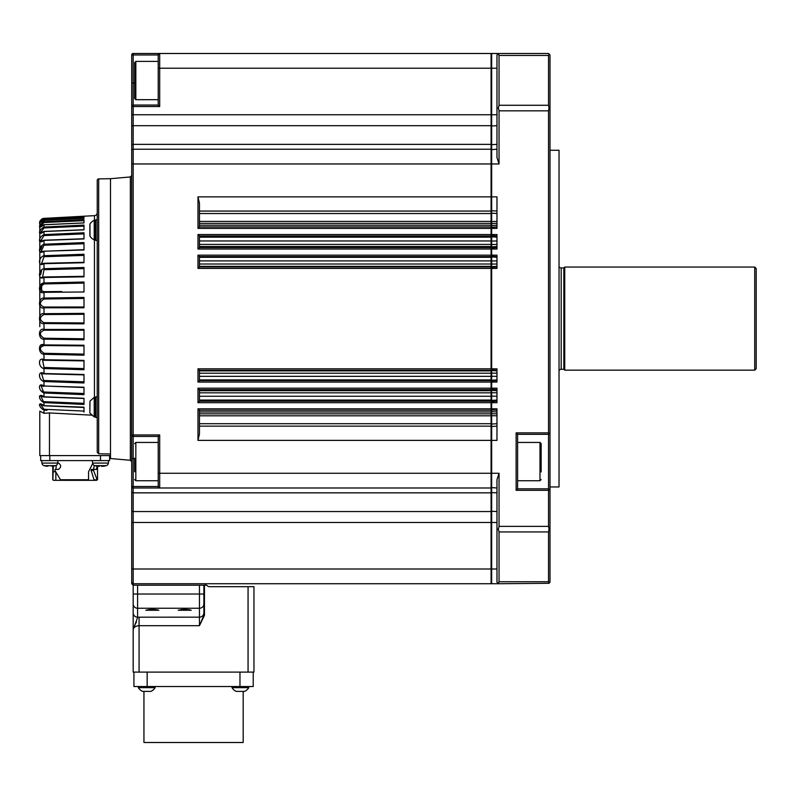 <?xml version="1.0" encoding="UTF-8"?>
<svg xmlns="http://www.w3.org/2000/svg" width="796" height="796" viewBox="0 0 796 796"><rect width="100%" height="100%" fill="white"/><g stroke="black" fill="none" stroke-linecap="round" stroke-linejoin="round"><path stroke-width="1.19" d="M499.042 55.471L499.042 105.271L548.524 105.271L548.524 55.471L499.042 55.471L498.336 53.999L499.042 53.501L491.669 53.501L491.669 583.727L491.082 583.309M517.599 480.734L539.987 480.734L539.987 442.437L541.161 443.621L541.161 471.948M559.031 150.265L559.031 486.963L559.031 150.265L549.996 150.265M559.429 267.148A2.358 2.358 0 0 0 561.19 267.944L561.19 369.274A2.358 2.358 0 0 0 559.429 370.08M561.19 267.944L563.847 267.944L564.732 267.058L754.727 267.058L756.2 268.531L756.2 368.687L754.727 370.16L754.727 267.058M561.19 369.274L563.847 369.274L564.732 370.16L754.727 370.16M199.458 213.527L491.082 213.527L491.082 225.238L199.458 225.238M199.458 237.158L491.082 237.158L491.082 246.501L199.458 246.501M199.458 257.297L491.082 257.297L491.082 266.332L199.458 266.332M199.458 370.896L491.082 370.896L491.082 379.921L199.458 379.921M199.458 390.727L491.082 390.727L491.082 400.07L199.458 400.07M199.458 411.99L491.082 411.99L491.082 423.701L199.458 423.701M134.653 471.769L134.653 458.197M158.215 61.392L135.827 61.392L135.827 99.689L134.653 98.505L134.653 62.566L134.653 95.261M243.188 691.396L243.188 742.499L143.947 742.499L143.947 691.396M138.335 686.53L138.335 687.654A9.87 9.87 0 0 0 142.534 691.396L150.932 691.396A9.87 9.87 0 0 0 155.12 687.654L138.335 687.654L138.335 686.53M155.12 686.53L155.12 687.654M244.601 691.396A9.87 9.87 0 0 0 248.8 687.654A9.87 9.87 0 0 1 244.601 691.396L236.203 691.396A9.87 9.87 0 0 1 232.004 687.654L248.8 687.654L248.8 686.53M232.004 686.53L232.004 687.654M158.832 610.243C156.334 609.507 152.961 609.318 148.713 609.656L145.827 610.243L158.832 610.243L145.827 610.243M191.229 610.243C188.742 609.507 185.369 609.318 181.12 609.656L178.224 610.243L191.229 610.243L178.224 610.243M97.241 417.452L95.769 417.452L95.769 396.826L97.241 396.826M89.878 405.96L89.878 403.114M95.182 397.274L94.575 397.274A0.886 0.886 0 0 0 94.207 397.353L94.207 416.925A0.886 0.886 0 0 0 94.575 417.005L95.182 417.005L95.182 397.274A0.587 0.587 0 0 1 95.769 397.861M95.769 416.417A0.587 0.587 0 0 1 95.182 417.005M97.241 219.776L95.769 219.776L95.769 240.402L97.241 240.402M89.968 236.123A0.587 0.587 0 0 1 89.878 235.815L89.878 224.363A0.587 0.587 0 0 1 89.968 224.054L89.968 236.123A9.771 9.771 0 0 0 94.207 239.875L94.207 220.303A9.771 9.771 0 0 0 89.968 224.054M108.365 463.093A2.945 2.945 0 0 1 106.256 465.66A2.945 2.945 0 0 0 108.365 463.093L108.584 460.595L108.365 463.093L92.595 463.093A2.945 2.945 0 0 0 94.714 465.66L106.256 465.66A20.616 20.616 0 0 1 105.788 465.799A20.616 20.616 0 0 0 106.256 465.66M44.039 465.66A20.616 20.616 0 0 0 44.516 465.799A20.616 20.616 0 0 1 44.039 465.66A2.945 2.945 0 0 1 41.929 463.093A2.945 2.945 0 0 0 44.039 465.66L55.591 465.66A2.945 2.945 0 0 0 57.7 463.093L58.347 462.954L57.71 462.954M53.501 480.336L52.765 479.739L53.501 480.336L60.854 480.336L54.884 470.436L55.063 469.431L58.347 469.431C61.401 467.282 61.401 465.123 58.347 462.954M52.765 466.247L52.765 479.739M53.272 466.167L52.914 479.739M60.566 479.739L88.545 479.739L88.187 480.336L60.854 480.336M92.684 463.59L88.545 471.789L88.545 479.739M97.152 479.739L96.545 480.336L97.152 479.739L93.52 470.436L93.759 469.431L96.366 469.431L97.192 466.197M97.54 466.247L97.54 479.739M94.445 220.233L94.445 215.656A2.945 2.945 0 0 0 97.241 212.711M97.241 452.257L98.684 453.78L98.684 178.901A1.473 1.473 0 0 0 97.241 180.374L97.241 452.257L97.241 180.374M83.988 217.606L44.029 219.497L43.989 218.83L83.988 216.771L83.988 218.403L43.989 220.373C37.989 224.402 37.989 223.885 43.989 218.83L83.988 216.323L43.989 218.363C40.676 219.835 39.283 221.228 39.8 222.542L39.8 222.542A4.418 4.418 0 0 0 39.8 222.651L39.8 310.51M39.8 326.718L39.8 222.651M98.684 178.901L110.495 178.692L110.495 455.591L39.8 455.591L39.8 411.154L43.989 413.273L49.471 412.945L91.59 415.164M46.954 410.318L43.989 410.169C37.989 406.666 37.989 401.005 43.989 405.701L83.988 407.164M40.805 396.199L43.989 402.607C37.989 399.662 37.989 392.329 43.989 396.816L83.988 398.289L83.988 404.438L43.989 402.607L83.988 404.438M83.988 374.826L41.601 373.782L43.989 381.523L83.988 382.975L43.989 381.523L44.009 386.309L41.113 385.861L43.989 392.985C37.989 390.657 37.989 381.831 43.989 386.02L83.988 387.234L83.988 394.647L43.989 392.985L83.988 394.647M43.989 381.523C37.989 379.881 37.989 369.782 43.989 373.553L83.988 374.498L83.988 382.975M43.989 368.518C37.989 367.593 37.989 356.469 43.989 359.732L83.988 360.389L43.989 359.732L44.029 360.26L42.596 360.23L44.029 367.503L83.988 368.588L44.029 367.503L43.989 368.518L83.988 369.712L43.989 368.518L44.029 373.931M40.705 347.026L44.029 345.554C39.203 347.185 39.203 349.762 44.029 353.295L43.989 354.28L83.988 355.205L43.989 354.28C37.989 354.101 37.989 342.23 43.989 344.907L40.397 345.305M83.988 330.231L44.029 330.191C39.203 332.39 39.203 335.066 44.029 338.23L43.989 339.156C37.989 339.743 37.989 327.405 43.989 329.435L83.988 329.445L83.988 339.783L43.989 339.156L83.988 339.783M83.988 314.291L44.029 314.549C39.203 317.266 39.203 319.972 44.029 322.678L43.989 323.534C37.989 324.858 37.989 312.37 43.989 313.684L83.988 313.375L83.988 323.853L43.989 323.534L44.029 330.191M83.988 298.45L44.029 298.998C39.203 302.162 39.203 304.848 44.029 307.037L43.989 307.793C37.989 309.813 37.989 297.485 43.989 298.062L83.988 297.435L83.988 307.783L43.989 307.793L44.029 314.549M40.397 277.476L43.989 277.486L43.989 282.948L83.988 282.023L83.988 291.983L43.989 292.321C37.989 294.998 37.989 283.117 43.989 282.948L40.397 284.679M43.989 277.486C37.989 280.749 37.989 269.625 43.989 268.71L83.988 267.506L83.988 276.839L43.989 277.486L44.029 276.968L83.988 276.351M83.988 255.407L44.029 256.71L41.601 263.446L43.989 263.675C37.989 267.446 37.989 257.337 43.989 255.705L83.988 254.252L83.988 262.73L43.989 263.675L44.029 269.715L42.596 276.998L44.029 276.968L42.596 276.998M83.988 243.725L44.029 245.228L41.113 251.357L43.989 251.208C37.989 255.397 37.989 246.561 43.989 244.243L83.988 242.581L83.988 249.984L43.989 251.208L44.029 256.71M44.029 240.332L43.989 240.402C37.989 244.909 37.989 237.556 43.989 234.611L83.988 232.78L83.988 238.939L43.989 240.402L44.029 245.228M44.029 231.616L43.989 231.527C37.989 236.233 37.989 230.551 43.989 227.059L83.988 225.099L83.988 229.855L43.989 231.527L44.029 235.556L40.686 240.87M44.029 225.039L43.989 224.79C37.989 229.576 37.989 225.716 43.989 221.746L83.988 219.716L83.988 222.95L43.989 224.79L44.029 227.925L40.666 232.422M158.215 436.437L159.688 434.964L159.688 473.262L491.082 473.262L491.082 487.988L159.688 487.988L158.215 486.515L158.215 436.437L133.181 436.437L133.181 486.515L158.215 486.515A1.473 1.473 0 0 0 159.688 487.988L133.181 487.988A1.473 1.473 0 0 1 131.708 486.515L131.708 434.964L131.708 458.536L134.653 458.536M133.181 436.437L133.181 434.964L131.708 434.964A1.473 1.473 0 0 0 133.181 436.437A1.473 1.473 0 0 1 131.708 434.964L131.708 106.525A1.473 1.473 0 0 1 133.181 105.052L158.215 105.052L158.215 54.974A1.473 1.473 0 0 1 159.688 53.501L133.181 53.501L159.688 53.501L159.688 106.525L133.181 106.525L133.181 434.964L159.688 434.964M131.708 569.001L491.082 569.001L491.082 583.727L205.348 583.727L205.348 585.199L133.181 585.199L131.708 583.727L131.708 486.515L133.181 486.515L133.181 583.727L131.708 582.244M110.495 455.591L110.495 458.536L130.365 460.277L130.365 176.951L131.708 175.488M131.708 114.753L491.082 114.753L491.082 53.501L159.688 53.501L158.215 54.974L133.181 54.974L133.181 106.525L131.708 106.525L131.708 54.974L131.708 82.953L134.653 82.953M199.458 203.269L199.458 226.92L197.985 228.402L197.985 196.851L199.458 203.269M199.458 236.014L199.458 247.546L197.985 249.019L197.985 234.541L199.458 236.014M199.458 256.64L199.458 266.939L197.985 268.411L197.985 255.158L199.458 256.64M199.458 370.289L199.458 380.587L197.985 382.07L197.985 368.817L199.458 370.289M199.458 389.682L199.458 401.204L197.985 402.686L197.985 388.199L199.458 389.682M199.458 410.298L199.458 433.959L197.985 440.377L197.985 408.826L199.458 410.298M496.973 114.753L491.082 114.753L491.082 149.23L133.181 149.23A1.473 1.473 0 0 0 131.708 150.703A1.473 1.473 0 0 1 133.181 149.23M158.215 473.262L159.688 473.262L159.688 487.988L133.181 487.988M205.348 583.727L133.181 583.727L133.181 585.199L131.708 583.727M491.082 487.988L491.082 492.853L133.181 492.853A1.473 0.985 180 0 1 131.708 491.858L131.708 510.445A1.473 1.095 180 0 0 133.181 511.539L491.082 511.539L491.082 522.475L131.708 522.475M158.215 105.052L159.688 106.525M131.708 54.974A1.473 1.473 0 0 1 133.181 53.501L133.181 54.974L131.708 54.974M40.666 404.637L44.029 409.303L83.988 411.084L44.029 409.303L43.989 413.273M41.621 291.495L41.631 284.67L44.029 283.933C39.203 287.475 39.203 290.052 44.029 291.674L61.809 291.545M40.676 226.641L43.999 224.731L83.988 222.89L83.988 220.661L44.029 222.522L40.666 226.124M44.029 219.497L40.805 221.795M40.666 249.387L42.178 245.775M40.666 274.61L41.631 270.56M44.029 392L83.988 393.503L44.029 392L41.611 390.995M44.029 401.672L83.988 403.333L44.029 401.672M44.029 380.518L83.988 381.821L44.029 380.518M83.988 360.877L44.029 360.26L83.988 360.906M44.029 353.295L83.988 354.12L44.029 353.295M43.989 339.156L43.989 344.907L83.988 345.245L43.989 344.907L44.029 345.554L61.441 345.683L44.029 345.554M83.988 345.892L61.441 345.683L83.988 345.892M44.029 338.23L83.988 338.778M44.029 322.678L83.988 322.937M44.029 307.037L83.988 306.997M82.933 283.127L44.029 283.933L43.989 282.948M83.988 268.64L44.029 269.715M41.601 263.446L83.988 262.73M83.988 233.885L44.029 235.556M83.988 226.134L44.029 227.925M44.138 256.71L44.715 256.69M77.312 374.329L43.989 373.553M83.988 407.373L83.988 412.129M83.988 360.389L83.988 369.712M83.988 345.245L83.988 355.205M94.445 215.656L43.989 218.363C42.039 218.452 40.656 219.686 39.84 222.064L41.681 219.149M98.684 453.78L110.495 453.979M97.241 418.437L97.092 417.452M109.609 460.595L109.609 455.591L109.609 460.595L40.686 460.595L40.686 455.591M96.545 480.336L88.187 480.336M55.839 480.336L55.839 471.789M55.879 469.431L56.317 465.342M58.347 469.431L57.71 469.431M93.759 469.431L91.311 469.431L91.102 470.436L94.236 480.336M94.286 465.501L93.57 469.431M48.735 465.769L47.113 466.287A20.596 20.596 0 0 1 44.516 465.769L44.516 465.769M50.894 465.769L52.516 466.287A20.596 20.596 0 0 0 55.113 465.769L55.113 465.769M41.929 463.093L41.71 460.595L41.929 463.093L57.7 463.093L57.919 460.595M99.401 465.769L97.779 466.287L99.401 466.287M101.56 465.769L103.181 466.287A20.596 20.596 0 0 0 105.788 465.769L105.788 465.769M95.182 465.769A20.596 20.596 0 0 0 97.779 466.287A20.596 20.596 0 0 1 95.182 465.769L95.182 465.769M101.56 466.287L103.181 466.287M92.595 463.093L92.386 460.595M97.241 232.064L97.241 232.89M89.878 231.268L89.878 234.74M89.878 227.765L89.878 228.91M97.241 404.746L97.241 411.094M89.878 411.164L89.878 407.134M133.917 672.103L133.917 686.53L253.218 686.53L253.218 672.103M204.463 615.318L199.458 625.696L203.876 615.318L203.876 603.985L203.876 615.318L204.463 615.318L204.463 585.199M248.063 586.672L253.954 586.672L253.954 672.103L248.063 672.103L248.063 586.672L209.378 586.672A2.945 2.945 0 0 1 206.821 585.199L205.348 585.199M137.489 617.786L133.181 629.706L133.181 585.199M137.599 617.189A4.418 4.259 180 0 1 133.181 612.92L133.181 594.035L137.599 594.035L137.599 617.189L199.458 617.169L199.458 608.243A4.418 4.259 0 0 0 203.876 603.985L203.876 585.199M134.842 625.029L136.464 621.935M203.876 612.9A4.418 4.259 -0 0 1 199.458 617.169L199.458 625.696L139.071 625.696C135.519 625.945 133.559 627.288 133.181 629.706L133.181 672.103L133.181 629.706M248.063 672.103L133.181 672.103M199.458 426.149L491.082 426.149L491.082 440.377L197.985 440.377M491.082 426.149L491.082 423.701M548.961 583.299L499.042 583.727L496.973 582.254L496.973 479.68L499.042 473.262L491.082 473.262L491.082 440.377L496.973 440.377L496.973 408.826L491.082 408.826L491.082 410.288L199.328 410.288M491.082 411.99L491.082 410.288M199.328 401.214L491.082 401.214L491.082 402.686L197.985 402.686M491.082 401.214L491.082 400.07M197.985 408.826L491.082 408.826L491.082 402.686L496.973 402.686L496.973 388.199L491.082 388.199L491.082 389.672L199.328 389.672M491.082 390.727L491.082 389.672M199.328 380.597L491.082 380.597L491.082 382.07L197.985 382.07M491.082 380.597L491.082 379.921M197.985 388.199L491.082 388.199L491.082 382.07L496.973 382.07L496.973 368.817L491.082 368.817L491.082 370.279L199.328 370.279M491.082 370.896L491.082 370.279M199.328 266.949L491.082 266.949L491.082 268.411L197.985 268.411M491.082 266.949L491.082 266.332M197.985 368.817L491.082 368.817L491.082 268.411L496.973 268.411L496.973 255.158L491.082 255.158L491.082 256.63L199.328 256.63M199.328 247.556L491.082 247.556L491.082 249.019L197.985 249.019M491.082 247.556L491.082 246.501M197.985 255.158L491.082 255.158L491.082 249.019L496.973 249.019L496.973 234.541L491.082 234.541L491.082 236.004L199.328 236.004M491.082 257.297L491.082 256.63M199.328 226.94L491.082 226.94L491.082 228.402L197.985 228.402M197.985 234.541L491.082 234.541L491.082 228.402L496.973 228.402L496.973 196.851L491.082 196.851L491.082 211.069L199.458 211.069M491.082 237.158L491.082 236.004M491.082 226.94L491.082 225.238M491.082 149.23L491.082 163.966L131.708 163.966M197.985 196.851L491.082 196.851L491.082 163.966L499.042 163.966L496.973 157.538L496.973 54.974L498.336 53.999M491.082 213.527L491.082 211.069M496.973 569.001L491.082 569.001L491.082 522.475L496.973 522.475M491.082 492.853L491.082 511.539M564.732 267.058L564.732 370.16M563.847 267.944L563.847 369.274M541.161 451.223L541.161 456.406M548.524 488.834L548.524 434.337L517.599 434.337L517.599 488.834L548.524 488.834L549.996 490.306L549.996 108.246L549.031 107.908L548.524 110.843L499.042 110.843L499.042 163.966M549.996 108.246L549.996 54.974L548.961 53.929M548.524 581.757L548.524 531.947L499.042 531.947L499.042 581.757L548.524 581.757L549.031 583.229L549.996 582.254L549.996 490.306M499.042 531.947L498.336 529.32L499.042 526.385L548.524 526.385L549.031 529.32L549.996 528.982M496.973 528.982L498.336 529.32M498.336 583.229L499.042 581.757M496.973 108.246L498.336 107.908L499.042 105.271M499.042 53.501L548.524 53.501L549.031 53.999L548.524 55.471M548.524 105.271L549.031 107.908M517.599 434.337L516.126 432.865L548.524 432.865L548.961 433.91L549.996 432.865M549.031 529.32L548.524 531.947M499.042 473.262L499.042 526.385M499.042 110.843L498.336 107.908M548.524 432.865L548.524 110.843M548.961 489.261L548.524 490.306L516.126 490.306L517.599 488.834M548.524 526.385L548.524 490.306M499.042 583.727L491.669 583.727M496.973 149.23L491.082 149.658M496.973 487.988L491.082 487.57M491.082 53.919L491.669 53.501M491.082 221.577L496.973 221.417M496.973 423.701L491.082 424.109M491.082 241.098L496.973 240.969M496.973 400.07L491.082 400.488M491.082 260.979L496.973 260.889M496.973 379.921L491.082 380.349M491.082 221.417L199.458 221.417M491.082 240.969L199.458 240.969M491.082 260.889L199.458 260.889M158.215 442.437L135.827 442.437L135.827 480.734L134.653 479.56M94.207 397.353L89.968 401.104L89.878 412.865M94.575 397.274L94.575 417.005M94.207 220.303L94.575 239.954L95.182 239.954L95.182 220.223L95.769 220.81M43.989 402.607L44.019 405.701M43.989 392.985L44.029 396.886M43.989 354.28L43.989 359.732M44.029 291.674L44.029 298.998M39.83 223.586L39.83 223.616C39.113 223.218 40.497 222.134 43.999 220.353L44.029 222.522M496.973 68.227L158.215 68.227M491.082 125.688L133.181 125.688A1.473 1.095 0 0 0 131.708 126.783M491.082 144.374L133.181 144.374A1.473 0.985 0 0 0 131.708 145.36M491.082 223.387L199.458 223.387M491.082 244.402L199.458 244.402M491.082 264.013L199.458 264.013M491.082 373.205L199.458 373.205M491.082 376.339L199.458 376.339M491.082 392.816L199.458 392.816M491.082 396.259L199.458 396.259M491.082 413.84L199.458 413.84M491.082 415.81L199.458 415.81M94.445 397.284L94.445 239.944M49.471 412.945L49.471 455.591M100.485 460.595L100.485 455.591M49.82 455.591L49.82 460.595M55.501 471.789L52.914 471.789M94.266 479.829L97.082 479.829M91.102 470.436L93.52 470.436M239.964 686.53L239.964 672.103M147.17 686.53L147.17 672.103M137.599 585.199L137.599 594.035L199.458 594.035L199.458 608.243L137.599 608.243A4.418 4.259 180 0 1 133.181 603.985M203.876 594.035L199.458 594.035L199.458 585.199M139.071 672.103L139.071 617.169M516.126 490.306L516.126 432.865M496.973 125.688L491.082 125.997M496.973 144.374L491.082 144.663M496.973 511.539L491.082 511.231M496.973 492.853L491.082 492.565M496.973 211.069L491.082 210.671M496.973 213.527L491.082 213.119M496.973 223.387L491.082 223.537M496.973 426.149L491.082 426.556M496.973 225.238L491.082 225.656M496.973 226.94L491.082 227.357M496.973 415.81L491.082 415.651M496.973 413.84L491.082 413.691M496.973 411.99L491.082 411.572M496.973 236.004L491.082 235.586M496.973 410.288L491.082 409.87M496.973 237.158L491.082 236.74M496.973 244.402L491.082 244.531M496.973 401.214L491.082 401.642M496.973 246.501L491.082 246.919M496.973 247.556L491.082 247.974M496.973 396.259L491.082 396.129M496.973 392.816L491.082 392.697M496.973 390.727L491.082 390.309M496.973 256.63L491.082 256.212M496.973 389.672L491.082 389.254M496.973 257.297L491.082 256.879M496.973 264.013L491.082 264.103M496.973 380.597L491.082 381.015M496.973 266.332L491.082 266.75M496.973 266.949L491.082 267.366M496.973 376.339L491.082 376.239M496.973 373.205L491.082 373.115M496.973 370.896L491.082 370.468M496.973 370.279L491.082 369.861M539.987 480.734L541.161 479.56M559.031 486.963L549.996 486.963M135.827 442.437L134.653 443.621M135.827 61.392L134.653 62.566M94.575 220.223L95.182 220.223M110.495 178.692L130.365 176.951M133.181 583.727L131.708 582.254M130.365 460.277L131.708 461.74M40.735 404.497L43.999 405.821L83.988 407.492M40.855 396.189L44.009 397.015L83.988 398.478M41.113 385.871L83.988 387.533M41.601 373.782L83.988 374.896M42.596 360.23L44.029 360.26M83.988 249.695L41.113 251.357M83.988 238.74L44.009 240.213L40.865 241.039M83.988 229.736L43.999 231.407L40.735 232.731M44.029 276.968L83.988 276.321M44.019 263.277L83.988 262.322M43.999 220.353L83.988 218.383M62.496 345.693L61.441 345.683M95.182 239.954L95.769 239.367M94.207 416.925L89.968 413.174M158.215 99.689L135.827 99.689M158.215 480.734L135.827 480.734M517.599 442.437L539.987 442.437"/></g></svg>
